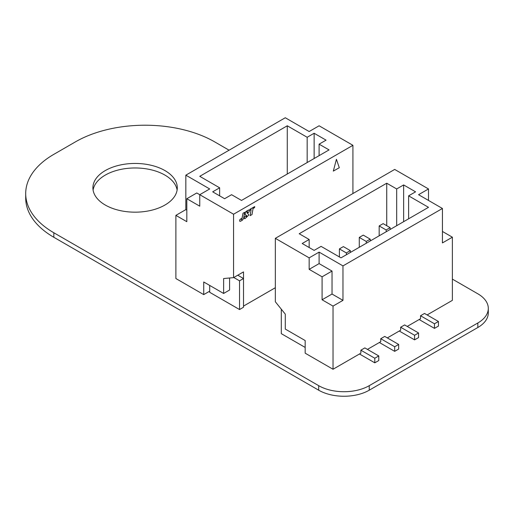 <?xml version="1.0" encoding="UTF-8"?>
<svg xmlns="http://www.w3.org/2000/svg" width="514" height="514" viewBox="0 0 514 514"><rect width="100%" height="100%" fill="white"/><g stroke="black" fill="none" stroke-linecap="round" stroke-linejoin="round"><path stroke-width="0.77" d="M452.378 279.108L477.84 293.809A35.729 20.631 180 0 1 488.3 308.394A35.729 20.631 180 0 1 477.84 322.978L369.225 385.68A35.729 20.631 180 0 1 318.706 385.68L53.829 232.758A96.047 55.454 180 0 1 25.7 193.547A96.047 55.454 180 0 1 53.829 154.341L75.43 141.87A98.444 56.836 180 0 1 214.672 141.87L229.09 150.197M488.3 308.394L488.3 312.917A35.729 20.631 180 0 1 477.84 327.502L369.225 390.21A35.729 20.631 180 0 1 318.706 390.21L53.829 237.282A96.047 55.454 180 0 1 25.7 198.076L25.7 193.547M177.118 190.071A42.199 24.364 0 0 0 135.105 167.969A42.199 24.364 0 0 0 93.092 190.071M105.267 205.035A42.199 24.364 0 0 0 151.251 210.316A42.199 24.364 0 0 0 177.298 187.809A42.199 24.364 0 0 0 135.105 163.446A42.199 24.364 0 0 0 92.905 187.809A42.199 24.364 0 0 0 105.267 205.035M428.503 200.441L428.503 188.953L394.688 169.434L275.337 238.335L275.337 301.763L285.283 314.138L285.283 329.063L305.175 340.551L305.175 353.182L333.027 369.258L360.873 353.182L360.873 350.195L364.85 347.901L378.779 355.939L374.796 358.232L374.796 362.826L378.779 360.532L378.779 355.939M275.337 238.335L309.158 257.861L309.158 269.342L322.085 276.808L322.085 299.778L333.027 306.093L333.027 369.258M428.503 188.953L418.563 194.697L442.432 208.478L342.973 265.899L319.104 252.117L309.158 257.861M302.193 243.507L309.158 239.485L299.212 233.742L386.734 183.215L396.679 188.953L403.644 184.937L415.575 191.825L408.617 195.847L428.503 207.328L340.981 257.861L321.089 246.373L314.131 250.395L302.193 243.507M427.115 314.941L452.378 300.356L452.378 237.192L442.432 231.448M367.439 349.391L380.765 341.694L380.765 338.713L384.742 336.413L398.671 344.451L394.688 346.751L394.688 351.345L398.671 349.045L398.671 344.451M387.331 337.91L400.657 330.213L400.657 327.225L404.634 324.932L418.563 332.969L414.58 335.269L414.58 339.863L418.563 337.563L418.563 332.969M407.223 326.422L420.548 318.731L420.548 315.744L424.525 313.444L438.448 321.488L434.471 323.781L434.471 328.375L438.448 326.082L438.448 321.488M452.378 237.192L442.432 242.929L442.432 208.478M342.973 265.899L342.973 300.356L333.027 306.093M342.973 300.356L332.031 294.034L322.085 299.778M332.031 294.034L332.031 271.071L322.085 276.808M332.031 271.071L319.104 263.605L309.158 269.342M319.104 263.605L319.104 252.117M386.734 183.215L386.734 225.704M309.158 247.523L309.158 239.485M396.679 188.953L396.679 225.704M408.617 218.816L408.617 195.847M403.644 184.937L403.644 221.682M350.33 250.626L343.371 246.604L339.394 248.904L346.352 252.92L350.33 250.626L350.439 252.4M339.394 256.942L339.394 248.904M346.352 252.92L346.462 254.693M370.221 239.138L363.263 235.123L359.28 237.417L366.244 241.439L370.221 239.138L370.331 240.918M359.28 247.292L359.28 237.417M366.244 241.439L366.353 243.212M390.113 227.657L383.155 223.635L379.171 225.935L386.136 229.957L390.113 227.657L390.222 229.43M379.171 235.81L379.171 225.935M386.136 229.957L386.245 231.73M394.688 351.345L379.371 342.504M380.765 338.713L394.688 346.751M434.471 328.375L419.154 319.535M420.548 315.744L434.471 323.781M374.796 362.826L359.479 353.985M360.873 350.195L374.796 358.232M414.58 339.863L399.262 331.016M400.657 327.225L414.58 335.269M281.306 309.184L281.306 333.657L305.175 347.438M275.337 287.724L243.514 306.093L243.514 271.9L233.568 277.644L233.568 214.222L352.919 145.314L352.919 193.547M352.919 145.314L319.104 125.789L309.158 131.533L285.283 117.751L185.83 175.171L209.699 188.953L199.753 194.697L196.766 192.975L186.82 198.719L199.753 206.178L199.753 194.697L233.568 214.222M326.062 140.149L319.104 144.164L329.05 149.908L241.522 200.441L231.576 194.697L224.618 198.719L212.68 191.825L219.645 187.809L199.753 176.321L287.275 125.789L307.166 137.277L314.131 133.255L326.062 140.149M233.568 277.644L223.622 278.53L223.622 293.462L203.73 281.98L203.73 294.612L175.884 278.537L175.884 215.366L186.82 221.688L186.82 198.719M203.73 294.612L209.699 291.168M175.884 215.366L185.83 209.628L185.83 175.171M186.82 210.2L185.83 209.628M287.275 125.789L287.275 174.028M229.591 290.018L229.591 278.003L229.591 290.018L223.622 293.462M319.104 155.652L319.104 144.164M307.166 137.277L307.166 162.54M219.645 195.847L219.645 187.809M314.131 133.255L314.131 158.524M209.699 285.424L209.699 292.312L239.537 309.544L243.514 307.243L243.514 278.53L237.77 275.215M239.537 309.544L239.537 280.83L233.793 277.515M239.537 280.83L243.514 278.53M336.439 159.334L339.298 167.725L333.329 171.091L336.413 159.321L333.329 171.091M246.129 215.186L246.887 216.041L246.187 216.998L246.251 215.809L244.593 216.741C244.124 218.148 244.285 218.765 245.107 218.598L248.795 215.025L247.857 213.445L246.893 212.918L247.041 212.051L247.748 211.839L247.645 212.828L249.104 212.006L249.303 210.547L248.705 209.943L245.287 212.321L245.159 214.601L246.482 215.379M246.2 211.357L245.313 212.333L245.178 214.614L245.641 214.916L245.159 214.601L245.621 214.903M246.167 216.985L246.868 216.034L246.167 215.218M246.251 215.809L244.593 216.741C244.105 218.135 244.266 218.752 245.088 218.585M244.503 218.707L245.107 218.598M247.838 213.432L246.893 212.918M247.729 211.826L247.645 212.828M249.284 210.534L248.686 209.93L249.284 210.534L248.686 209.93L246.18 211.344M250.067 215.559L251.969 214.666L253.068 208.504L254.558 207.643L254.706 206.814L249.83 209.346L249.695 210.393L251.121 209.59L250.106 215.687L251.102 209.577M254.713 206.602L249.83 209.346L249.695 210.393M241.439 218.604L239.967 219.427L239.608 221.065L240.244 221.399L242.467 220.146L243.591 218.45L244.651 212.308L243.045 213.188L241.753 219.427L241.31 219.69L241.419 218.591L239.948 219.414L239.588 221.059L240.244 221.399M244.651 212.308L243.045 213.188M243.064 213.201L241.946 218.861L241.329 219.696L241.753 219.427M477.84 327.502L477.84 322.978M369.225 390.21L369.225 385.68M318.706 390.21L318.706 385.68M53.829 237.282L53.829 232.758"/></g></svg>

